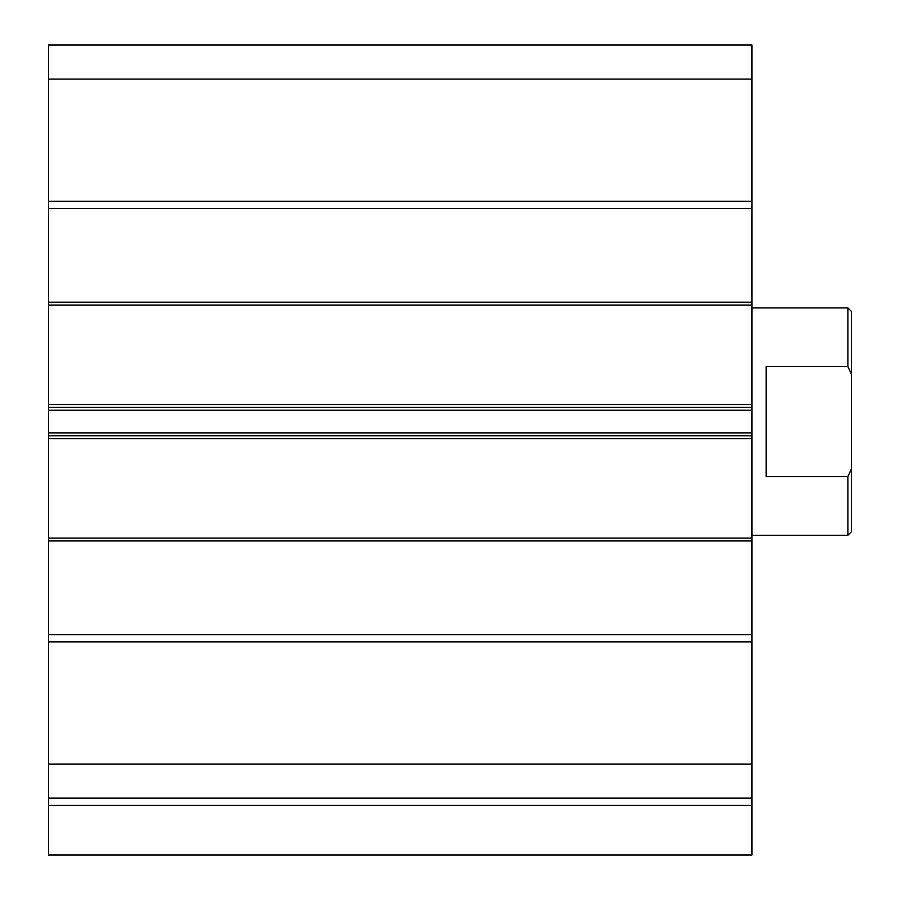<?xml version="1.0" encoding="UTF-8"?>
<svg xmlns="http://www.w3.org/2000/svg" width="900" height="900" viewBox="0 0 900 900"><rect width="100%" height="100%" fill="white"/><g stroke="black" fill="none" stroke-linecap="round" stroke-linejoin="round"><path stroke-width="1.35" d="M751.972 798.154L48.555 798.154L48.555 764.055L751.972 764.055L751.972 855L48.555 855L48.555 798.334L751.972 798.334M751.972 79.11L48.555 79.11L48.555 45L751.972 45L751.972 208.417L48.555 208.417L48.555 201.319L751.972 201.319M48.555 764.055L48.555 302.209L751.972 302.209L751.972 208.417M751.972 302.209L751.972 305.055L48.555 305.055L751.972 305.055L751.972 410.209L48.555 410.209M48.555 432.945L751.972 432.945L751.972 410.209M751.972 432.945L751.972 438.626L48.555 438.626M48.555 538.11L751.972 538.11L751.972 438.626M751.972 538.11L751.972 540.945L48.555 540.945M48.555 634.736L751.972 634.736L751.972 540.945M751.972 634.736L751.972 764.055M48.555 302.209L48.555 208.417M48.555 79.11L48.555 201.319M48.555 641.846L751.972 641.846M78.39 435.791L119.61 435.791L78.39 435.791M48.555 407.374L751.972 407.374M48.555 435.791L751.972 435.791L48.555 435.791M847.89 307.89L851.445 311.445L851.445 531.709L847.89 535.264L847.89 476.618L766.181 476.618L766.181 366.536L847.89 366.536L847.89 307.89L751.972 307.89M751.972 535.264L847.89 535.264M847.89 366.536L851.445 374.31M851.445 468.844L847.89 476.618M751.972 805.41L48.555 805.41M48.555 404.527L751.972 404.527"/></g></svg>
